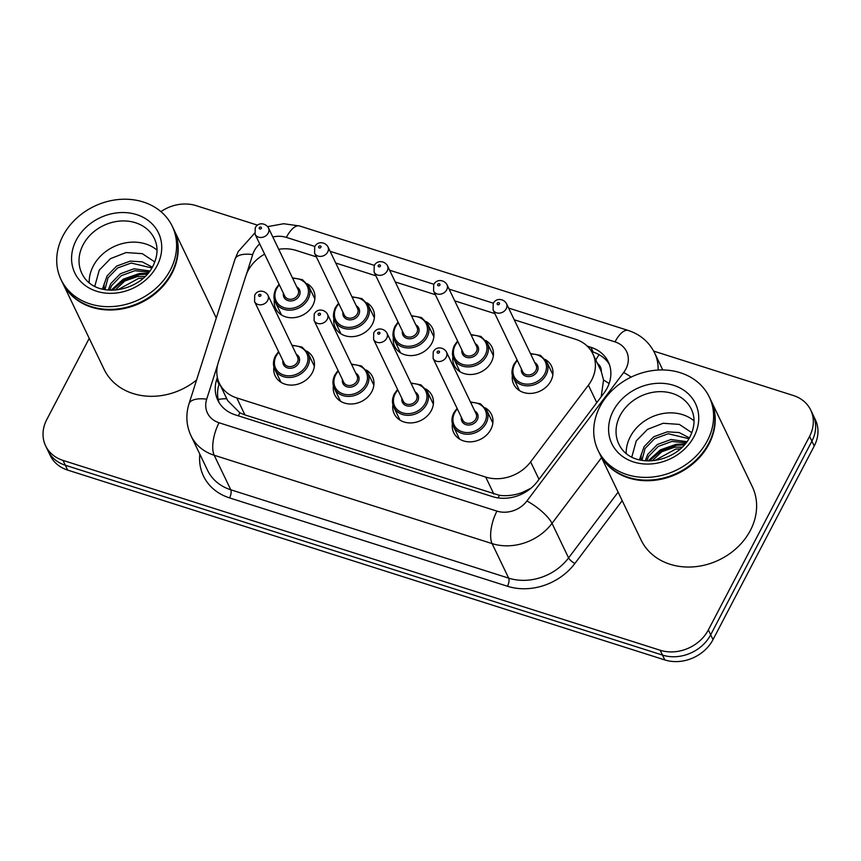 <?xml version="1.0" encoding="UTF-8"?>
<svg xmlns="http://www.w3.org/2000/svg" width="861" height="861" viewBox="0 0 861 861"><rect width="100%" height="100%" fill="white"/><g stroke="black" fill="none" stroke-linecap="round" stroke-linejoin="round"><path stroke-width="1.29" d="M306.796 351.127A20.976 17.586 154.4 0 1 313.006 357.767A20.976 17.586 154.4 0 1 312.349 372.641A20.976 17.586 154.4 0 1 293.3 385.018A20.976 17.586 154.4 0 1 275.186 375.902A20.976 17.586 154.4 0 1 273.895 366.904M366.291 370.036A20.976 17.586 154.4 0 1 372.501 376.677A20.976 17.586 154.4 0 1 371.855 391.551A20.976 17.586 154.4 0 1 352.806 403.927A20.976 17.586 154.4 0 1 334.692 394.822A20.976 17.586 154.4 0 1 333.401 385.825M425.797 388.957A20.976 17.586 154.4 0 1 432.007 395.597A20.976 17.586 154.4 0 1 431.361 410.471A20.976 17.586 154.4 0 1 412.301 422.848A20.976 17.586 154.4 0 1 394.187 413.743A20.976 17.586 154.4 0 1 392.896 404.745M485.303 407.866A20.976 17.586 154.4 0 1 491.502 414.507A20.976 17.586 154.4 0 1 490.856 429.391A20.976 17.586 154.4 0 1 471.806 441.768A20.976 17.586 154.4 0 1 453.693 432.652A20.976 17.586 154.4 0 1 452.402 423.655M307.302 283.786A20.976 17.586 154.4 0 1 313.512 290.426A20.976 17.586 154.4 0 1 312.866 305.3A20.976 17.586 154.4 0 1 293.805 317.677A20.976 17.586 154.4 0 1 275.692 308.572A20.976 17.586 154.4 0 1 274.401 299.574M366.797 302.706A20.976 17.586 154.4 0 1 373.007 309.347A20.976 17.586 154.4 0 1 372.361 324.22A20.976 17.586 154.4 0 1 353.311 336.597A20.976 17.586 154.4 0 1 335.198 327.492A20.976 17.586 154.4 0 1 333.907 318.495M426.303 321.627A20.976 17.586 154.4 0 1 432.513 328.256A20.976 17.586 154.4 0 1 431.867 343.141A20.976 17.586 154.4 0 1 412.806 355.518A20.976 17.586 154.4 0 1 394.693 346.402A20.976 17.586 154.4 0 1 393.402 337.404M485.808 340.536A20.976 17.586 154.4 0 1 492.018 347.177A20.976 17.586 154.4 0 1 491.362 362.05A20.976 17.586 154.4 0 1 472.312 374.427A20.976 17.586 154.4 0 1 454.199 365.322A20.976 17.586 154.4 0 1 452.908 356.325M545.304 359.457A20.976 17.586 154.4 0 1 551.514 366.097A20.976 17.586 154.4 0 1 550.868 380.971A20.976 17.586 154.4 0 1 531.818 393.348A20.976 17.586 154.4 0 1 513.705 384.232A20.976 17.586 154.4 0 1 512.403 375.235M264.639 254.156A37.012 31.039 -25.6 0 0 245.729 276.252L218.263 362.578A37.012 31.039 -25.6 0 0 219.404 383.371A37.012 31.039 -25.6 0 0 236.786 397.933L485.701 477.059A37.012 31.039 -25.6 0 0 530.634 461.883L588.397 385.19A37.012 31.039 -25.6 0 0 591.668 380.035A37.012 31.039 -25.6 0 0 592.809 353.785A37.012 31.039 -25.6 0 0 575.428 339.223L514.243 319.775M601.193 396.792L603.539 380.002L601.269 371.446A12.334 10.343 -25.6 0 0 597.459 363.471M592.809 353.785L600.946 370.747A37.012 31.039 154.4 0 1 601.269 371.446M219.404 383.371L227.691 400.656L239.842 412.806L244.944 414.927L499.38 495.323C506.892 496.259 514.426 495.344 521.992 492.589L530.882 488.284M316.364 256.869L296.216 250.454A37.012 31.039 -25.6 0 0 278.727 249.303M494.871 313.619L454.737 300.855M435.365 294.699L395.242 281.945M375.859 275.778L335.736 263.025M653.682 351.105L793.336 395.511A37.012 31.039 154.4 0 1 810.728 410.073A37.012 31.039 154.4 0 1 809.577 436.323L708.366 629.918A37.012 31.039 154.4 0 1 660.172 650.249L63.004 460.398L65.328 465.241A37.012 31.039 154.4 0 1 47.947 450.69A37.012 31.039 154.4 0 0 65.328 465.241L662.496 655.092L65.328 465.241L67.664 470.095A37.012 31.039 154.4 0 1 50.272 455.534L45.622 445.837A37.012 31.039 154.4 0 1 46.763 419.587L89.232 338.373M708.366 629.918L710.691 634.772A37.012 31.039 154.4 0 1 662.496 655.092A37.012 31.039 154.4 0 0 710.691 634.772L811.901 441.166L710.691 634.772L713.016 639.615A37.012 31.039 154.4 0 1 664.821 659.935L67.664 470.095M810.728 410.073L813.053 414.916A37.012 31.039 154.4 0 1 811.901 441.166A37.012 31.039 154.4 0 0 813.053 414.916L815.378 419.759A37.012 31.039 154.4 0 1 814.237 446.009L713.016 639.615M217.37 377.355L216.692 379.475A37.012 31.039 -25.6 0 0 217.833 400.268A37.012 31.039 -25.6 0 0 235.214 414.83L492.492 496.625A37.012 31.039 -25.6 0 0 537.436 481.45L603.862 393.24A37.012 31.039 -25.6 0 0 607.134 388.096A37.012 31.039 -25.6 0 0 608.275 361.835A37.012 31.039 -25.6 0 0 590.894 347.284L587.234 346.122M591.647 351.622L593.218 352.127A37.012 31.039 154.4 0 1 609.308 364.321M160.921 211.634A37.012 31.039 154.4 0 1 196.179 205.661L257.579 225.184M63.004 460.398A37.012 31.039 154.4 0 1 45.622 445.837M219.124 402.636A37.012 31.039 154.4 0 1 219.017 384.329L219.351 383.274M710.734 400.01A61.68 51.725 154.4 0 1 710.874 400.311A61.68 51.725 154.4 0 1 708.969 444.072A61.68 51.725 154.4 0 1 652.929 480.47A61.68 51.725 154.4 0 1 599.654 453.682A61.68 51.725 154.4 0 1 599.514 453.381M710.874 400.311L752.288 486.637A61.68 51.725 154.4 0 1 750.383 530.387A61.68 51.725 154.4 0 1 694.353 566.786A61.68 51.725 154.4 0 1 641.068 539.998L599.654 453.682M709.281 396.986L710.583 399.708A61.68 51.725 154.4 0 1 708.678 443.469A61.68 51.725 154.4 0 1 652.638 479.868A61.68 51.725 154.4 0 1 599.364 453.08L598.061 450.346A61.68 51.725 154.4 0 1 599.966 406.596A61.68 51.725 154.4 0 1 655.996 370.198A61.68 51.725 154.4 0 1 709.281 396.986A61.68 51.725 154.4 0 1 707.365 440.735A61.68 51.725 154.4 0 1 651.336 477.145A61.68 51.725 154.4 0 1 598.061 450.346M626.205 453.392A40.219 33.73 154.4 0 1 630.274 436.764A40.219 33.73 154.4 0 1 694.031 420.846M686.034 442.877L671.903 441.435L658.299 446.407L648.72 456.244L646.654 460.883M686.927 441.693L670.988 439.519L657.384 444.48L647.795 454.317L645.233 460.775M688.908 438.712L668.211 433.75L654.618 438.712L645.029 448.549L641.951 460.344M689.37 437.905L679.189 432.556L667.297 431.824L653.693 436.785L644.114 446.633L639.422 459.828M680.394 448.861L675.594 449.13L654.726 460.56M682.256 447.117L674.68 447.203L661.765 451.745L652.218 460.818M641.305 460.237A27.886 23.387 154.4 0 1 641.327 454.102M691.835 432.696L679.318 424.398L663.153 423.278L647.515 429.359L636.247 440.907L631.802 457.03M685.13 443.996L676.229 444.298L660.333 449.872L648.129 460.936M684.377 444.879L676.692 445.255L661.366 450.507L649.291 460.936M173.718 229.284A61.68 51.725 154.4 0 1 173.857 229.586A61.68 51.725 154.4 0 1 171.952 273.346A61.68 51.725 154.4 0 1 115.923 309.745A61.68 51.725 154.4 0 1 62.638 282.957A61.68 51.725 154.4 0 1 62.498 282.656M173.857 229.586L215.282 315.912A61.68 51.725 154.4 0 1 216.262 318.129M172.265 226.26L173.567 228.983A61.68 51.725 154.4 0 1 171.662 272.743A61.68 51.725 154.4 0 1 115.632 309.142A61.68 51.725 154.4 0 1 62.347 282.354L61.045 279.621A61.68 51.725 154.4 0 1 62.95 235.871A61.68 51.725 154.4 0 1 118.99 199.472A61.68 51.725 154.4 0 1 172.265 226.26A61.68 51.725 154.4 0 1 170.349 270.01A61.68 51.725 154.4 0 1 114.319 306.419A61.68 51.725 154.4 0 1 61.045 279.621M89.2 282.666A40.219 33.73 154.4 0 1 93.257 266.038A40.219 33.73 154.4 0 1 157.025 250.12M149.018 272.151L134.886 270.709L121.293 275.681L111.704 285.518L109.648 290.157M149.911 270.967L133.972 268.793L120.368 273.755L110.789 283.592L108.217 290.049M151.891 267.986L131.206 263.025L117.602 267.986L108.012 277.823L104.934 289.619M152.365 267.179L142.173 261.83L130.28 261.098L116.676 266.06L107.098 275.907L102.405 289.102M143.389 278.135L138.578 278.404L117.709 289.834M145.24 276.392L137.663 276.478L124.748 281.02L115.213 290.092M104.289 289.511A27.886 23.387 154.4 0 1 104.31 283.377M154.829 261.97L142.302 253.672L126.136 252.553L110.499 258.634L99.23 270.182L94.785 286.304M196.577 380.013A61.68 51.725 154.4 0 1 104.063 369.272L62.638 282.957M148.124 273.271L139.213 273.572L123.317 279.158L111.112 290.211M147.36 274.153L139.676 274.53L124.35 279.782L112.274 290.211M596.781 402.657L588.397 385.19M595.78 359.973A37.012 15.046 -72.4 0 1 599.138 354.678M498.164 497.906A37.012 15.046 -72.4 0 1 499.38 495.323M521.992 492.589A37.012 10.59 37 0 1 523.219 493.375M238.422 415.841A37.012 15.046 -72.4 0 1 239.842 412.806M603.539 380.002A37.012 10.59 37 0 1 609.104 383.565M218.21 399.461A37.012 15.821 17.6 0 1 226.787 398.761M539.008 479.351L530.634 461.883M493.859 494.063L485.701 477.059M244.944 414.927L236.786 397.933M814.237 446.009L809.577 436.323M664.821 659.935L660.172 650.249M593.218 352.127L590.894 347.284M217.639 364.784L206.694 399.192A24.668 20.696 -25.6 0 0 219.049 422.762L496.948 511.111A24.668 20.696 -25.6 0 0 526.91 500.994L623.665 372.522A24.668 20.696 -25.6 0 0 625.839 369.089A24.668 20.696 -25.6 0 0 615.012 341.882L508.614 308.055M615.012 341.882A24.668 10.031 107.6 0 1 628.304 330.484C640.304 334.445 649.086 341.957 654.661 353.021A49.346 41.382 154.4 0 1 658.095 370.047M259.699 243.878A24.668 20.696 -25.6 0 0 254.221 250.938A24.668 20.696 -25.6 0 0 252.703 254.587L246.504 274.067M254.673 233.17L238.174 251.627L234.999 259.226A24.668 10.547 17.6 0 1 252.703 254.587M622.191 500.661L574.868 563.492A55.513 46.559 154.4 0 1 507.463 586.255L229.564 497.906A55.513 46.559 154.4 0 1 199.817 454.167M601.548 457.621L552.019 523.37L568.594 557.896L618.112 492.148M526.91 500.994A24.668 7.06 37 0 1 552.019 523.37A49.346 41.382 154.4 0 1 492.105 543.603L508.668 578.129A49.346 41.382 -25.6 0 0 568.594 557.896A6.167 1.765 -143 0 0 574.868 563.492M496.948 511.111A24.668 10.031 107.6 0 0 492.105 543.603L214.206 455.254L230.77 489.78L508.668 578.129A6.167 2.508 -72.4 0 1 507.463 586.255M219.049 422.762A24.668 10.031 107.6 0 0 214.206 455.254A49.346 41.382 154.4 0 1 191.024 435.838L207.598 470.364A49.346 41.382 -25.6 0 0 230.77 489.78A6.167 2.508 -72.4 0 1 229.564 497.906M493.396 303.212L449.119 289.135M433.89 284.291L389.613 270.214M374.395 265.382L330.107 251.304M314.889 246.461L286.358 237.388A24.668 20.696 -25.6 0 0 272.819 236.99M234.999 259.226L189 403.831A24.668 10.547 17.6 0 1 206.694 399.192M267.674 226.615L283.721 223.731L299.65 225.991A24.668 10.031 107.6 0 0 286.358 237.388M623.665 372.522A24.668 7.06 37 0 1 631.124 377.107M219.017 384.329L216.692 379.475M552.87 374.621L546.67 361.706A18.501 15.52 154.4 0 1 546.1 374.836A18.501 15.52 154.4 0 1 529.289 385.76A18.501 15.52 154.4 0 1 513.307 377.721C511.348 374.395 511.531 369.95 513.866 364.364L517.084 359.93M517.364 360.511A17.274 14.486 -25.6 0 0 514.663 364.332A17.274 14.486 -25.6 0 0 522.24 383.371A17.274 14.486 -25.6 0 0 544.733 373.889A17.274 14.486 -25.6 0 0 530.71 354.108M534.756 362.546A8.632 7.243 154.4 0 1 537.221 371.5A8.632 7.243 154.4 0 1 527.147 376.515A8.632 7.243 154.4 0 1 521.411 368.949M493.095 309.917L522.735 371.704A7.405 6.21 -25.6 0 0 529.128 374.922A7.405 6.21 -25.6 0 0 535.854 370.553A7.405 6.21 -25.6 0 0 536.08 365.301L506.44 303.513A7.405 6.21 154.4 0 1 506.203 308.765A7.405 6.21 154.4 0 1 499.488 313.135A7.405 6.21 154.4 0 1 493.095 309.917L493.224 303.513C496.151 297.529 503.739 298.756 506.44 303.513M497.238 303.341A1.238 1.033 -25.6 0 0 499.391 304.03A1.238 1.033 -25.6 0 0 497.238 303.341M470.429 401.936L480.438 403.787L486.669 410.127A18.501 15.52 154.4 0 1 486.099 423.257A18.501 15.52 154.4 0 1 469.288 434.17A18.501 15.52 154.4 0 1 453.306 426.141L459.494 439.045M457.363 408.932A17.274 14.486 -25.6 0 0 454.662 412.742A17.274 14.486 -25.6 0 0 462.239 431.791A17.274 14.486 -25.6 0 0 484.732 422.31A17.274 14.486 -25.6 0 0 470.709 402.528M474.755 410.955A8.632 7.243 154.4 0 1 477.209 419.92A8.632 7.243 154.4 0 1 467.136 424.936A8.632 7.243 154.4 0 1 461.41 417.359M462.734 420.125A7.405 6.21 -25.6 0 0 469.127 423.332A7.405 6.21 -25.6 0 0 475.842 418.973A7.405 6.21 -25.6 0 0 476.079 413.721L446.428 351.934A7.405 6.21 154.4 0 1 446.202 357.186A7.405 6.21 154.4 0 1 439.476 361.545A7.405 6.21 154.4 0 1 433.083 358.337L462.734 420.125M439.379 352.45A1.238 1.033 -25.6 0 0 437.227 351.762A1.238 1.033 -25.6 0 0 439.379 352.45M493.375 355.711L487.175 342.796A18.501 15.52 154.4 0 1 486.605 355.916A18.501 15.52 154.4 0 1 469.794 366.84A18.501 15.52 154.4 0 1 453.812 358.8C451.842 355.485 452.025 351.03 454.36 345.444L457.589 341.01M457.869 341.591A17.274 14.486 -25.6 0 0 455.168 345.412A17.274 14.486 -25.6 0 0 462.744 364.461A17.274 14.486 -25.6 0 0 485.238 354.969A17.274 14.486 -25.6 0 0 471.215 335.187M475.261 343.625A8.632 7.243 154.4 0 1 477.715 352.579A8.632 7.243 154.4 0 1 467.641 357.606A8.632 7.243 154.4 0 1 461.916 350.029M433.589 290.996L463.24 352.784A7.405 6.21 -25.6 0 0 469.632 356.002A7.405 6.21 -25.6 0 0 476.348 351.632A7.405 6.21 -25.6 0 0 476.585 346.38L446.934 284.593A7.405 6.21 154.4 0 1 446.708 289.845A7.405 6.21 154.4 0 1 439.982 294.214A7.405 6.21 154.4 0 1 433.589 290.996L433.718 284.604C436.645 278.62 444.244 279.836 446.934 284.593M437.732 284.431A1.238 1.033 -25.6 0 0 439.885 285.109A1.238 1.033 -25.6 0 0 437.732 284.431M433.869 336.791L427.669 323.876A18.501 15.52 154.4 0 1 427.099 337.006A18.501 15.52 154.4 0 1 410.288 347.919A18.501 15.52 154.4 0 1 394.306 339.891C392.336 336.565 392.53 332.109 394.855 326.523L398.083 322.089M398.363 322.681A17.274 14.486 -25.6 0 0 395.662 326.491A17.274 14.486 -25.6 0 0 403.239 345.541A17.274 14.486 -25.6 0 0 425.732 336.059A17.274 14.486 -25.6 0 0 411.709 316.278M415.755 324.705A8.632 7.243 154.4 0 1 418.22 333.67A8.632 7.243 154.4 0 1 408.146 338.685A8.632 7.243 154.4 0 1 402.41 331.108M374.094 272.087L403.734 333.874A7.405 6.21 -25.6 0 0 410.127 337.081A7.405 6.21 -25.6 0 0 416.853 332.723A7.405 6.21 -25.6 0 0 417.079 327.471L387.439 265.683A7.405 6.21 154.4 0 1 387.202 270.935A7.405 6.21 154.4 0 1 380.487 275.305A7.405 6.21 154.4 0 1 374.094 272.087L374.223 265.683C377.14 259.699 384.738 260.926 387.439 265.683M378.237 265.511A1.238 1.033 -25.6 0 0 380.379 266.2A1.238 1.033 -25.6 0 0 378.237 265.511M374.363 317.87L368.174 304.955A18.501 15.52 154.4 0 1 367.593 318.086A18.501 15.52 154.4 0 1 350.793 329.01A18.501 15.52 154.4 0 1 334.8 320.97C332.841 317.644 333.024 313.2 335.36 307.614L338.577 303.18M338.857 303.761A17.274 14.486 -25.6 0 0 336.156 307.581A17.274 14.486 -25.6 0 0 343.743 326.62A17.274 14.486 -25.6 0 0 366.237 317.139A17.274 14.486 -25.6 0 0 352.214 297.357M356.26 305.795A8.632 7.243 154.4 0 1 358.714 314.749A8.632 7.243 154.4 0 1 348.64 319.765A8.632 7.243 154.4 0 1 342.915 312.199M314.588 253.166L344.228 314.954A7.405 6.21 -25.6 0 0 350.631 318.172A7.405 6.21 -25.6 0 0 357.347 313.802A7.405 6.21 -25.6 0 0 357.584 308.55L327.933 246.763A7.405 6.21 154.4 0 1 327.707 252.015A7.405 6.21 154.4 0 1 320.981 256.384A7.405 6.21 154.4 0 1 314.588 253.166L314.717 246.763C317.644 240.779 325.243 242.006 327.933 246.763M318.731 246.601A1.238 1.033 -25.6 0 0 320.884 247.279A1.238 1.033 -25.6 0 0 318.731 246.601M314.868 298.961L308.668 286.046A18.501 15.52 154.4 0 1 308.098 299.165A18.501 15.52 154.4 0 1 291.287 310.089A18.501 15.52 154.4 0 1 275.305 302.05C273.335 298.735 273.518 294.279 275.854 288.693L279.082 284.259M279.362 284.84A17.274 14.486 -25.6 0 0 276.661 288.661A17.274 14.486 -25.6 0 0 284.238 307.711A17.274 14.486 -25.6 0 0 306.731 298.218A17.274 14.486 -25.6 0 0 292.708 278.437M296.754 286.874A8.632 7.243 154.4 0 1 299.219 295.829A8.632 7.243 154.4 0 1 289.135 300.855A8.632 7.243 154.4 0 1 283.409 293.278M255.082 234.257L284.733 296.033A7.405 6.21 -25.6 0 0 291.126 299.251A7.405 6.21 -25.6 0 0 297.852 294.882A7.405 6.21 -25.6 0 0 298.078 289.63L268.438 227.853A7.405 6.21 154.4 0 1 268.201 233.094A7.405 6.21 154.4 0 1 261.475 237.464A7.405 6.21 154.4 0 1 255.082 234.257L255.222 227.853C258.139 221.869 265.737 223.085 268.438 227.853M259.236 227.681A1.238 1.033 -25.6 0 0 261.378 228.359A1.238 1.033 -25.6 0 0 259.236 227.681M410.923 383.027L420.943 384.867L427.164 391.206A18.501 15.52 154.4 0 1 426.593 404.336A18.501 15.52 154.4 0 1 409.782 415.26A18.501 15.52 154.4 0 1 393.8 407.221L399.999 420.136M397.857 390.011A17.274 14.486 -25.6 0 0 395.156 393.832A17.274 14.486 -25.6 0 0 402.733 412.871A17.274 14.486 -25.6 0 0 425.226 403.389A17.274 14.486 -25.6 0 0 411.203 383.608M415.25 392.046A8.632 7.243 154.4 0 1 417.714 401A8.632 7.243 154.4 0 1 407.64 406.015A8.632 7.243 154.4 0 1 401.904 398.449M403.228 401.204A7.405 6.21 -25.6 0 0 409.621 404.422A7.405 6.21 -25.6 0 0 416.347 400.053A7.405 6.21 -25.6 0 0 416.573 394.801L386.933 333.013A7.405 6.21 154.4 0 1 386.697 338.265A7.405 6.21 154.4 0 1 379.981 342.635A7.405 6.21 154.4 0 1 373.588 339.417L403.228 401.204M379.873 333.53A1.238 1.033 -25.6 0 0 377.731 332.852A1.238 1.033 -25.6 0 0 379.873 333.53M351.417 364.106L361.437 365.947L367.669 372.296A18.501 15.52 154.4 0 1 367.087 385.416A18.501 15.52 154.4 0 1 350.276 396.34A18.501 15.52 154.4 0 1 334.294 388.3L340.493 401.215M338.351 371.091A17.274 14.486 -25.6 0 0 335.65 374.912A17.274 14.486 -25.6 0 0 343.238 393.961A17.274 14.486 -25.6 0 0 365.731 384.469A17.274 14.486 -25.6 0 0 351.708 364.687M355.754 373.125A8.632 7.243 154.4 0 1 358.208 382.08A8.632 7.243 154.4 0 1 348.135 387.106A8.632 7.243 154.4 0 1 342.409 379.529M343.722 382.284A7.405 6.21 -25.6 0 0 350.115 385.502A7.405 6.21 -25.6 0 0 356.841 381.132A7.405 6.21 -25.6 0 0 357.078 375.88L327.428 314.104A7.405 6.21 154.4 0 1 327.202 319.345A7.405 6.21 154.4 0 1 320.475 323.714A7.405 6.21 154.4 0 1 314.082 320.507L343.722 382.284M320.378 314.609A1.238 1.033 -25.6 0 0 318.226 313.931A1.238 1.033 -25.6 0 0 320.378 314.609M291.922 345.186L301.942 347.037L308.163 353.376A18.501 15.52 154.4 0 1 307.592 366.506A18.501 15.52 154.4 0 1 290.781 377.419A18.501 15.52 154.4 0 1 274.799 369.391L280.998 382.306M278.856 352.181A17.274 14.486 -25.6 0 0 276.155 355.991A17.274 14.486 -25.6 0 0 283.732 375.041A17.274 14.486 -25.6 0 0 306.225 365.559A17.274 14.486 -25.6 0 0 292.202 345.778M296.249 354.215A8.632 7.243 154.4 0 1 298.702 363.17A8.632 7.243 154.4 0 1 288.629 368.185A8.632 7.243 154.4 0 1 282.903 360.619M284.227 363.374A7.405 6.21 -25.6 0 0 290.62 366.592A7.405 6.21 -25.6 0 0 297.346 362.223A7.405 6.21 -25.6 0 0 297.572 356.971L267.922 295.183A7.405 6.21 154.4 0 1 267.696 300.435A7.405 6.21 154.4 0 1 260.969 304.805A7.405 6.21 154.4 0 1 254.576 301.587L284.227 363.374M260.872 295.7A1.238 1.033 -25.6 0 0 258.731 295.011A1.238 1.033 -25.6 0 0 260.872 295.7M620.103 415.562A40.219 33.73 154.4 0 1 656.642 391.82A40.219 33.73 154.4 0 1 691.383 409.298C695.333 417.585 694.881 426.712 690.048 436.678C677.187 463.121 631.587 471.107 618.855 444.093A40.219 33.73 154.4 0 1 620.103 415.562M613.28 410.826A46.386 38.906 154.4 0 1 673.7 385.351A46.386 38.906 154.4 0 1 694.052 436.505A46.386 38.906 154.4 0 1 633.631 461.98A46.386 38.906 154.4 0 1 613.28 410.826M83.087 244.836A40.219 33.73 154.4 0 1 119.625 221.094A40.219 33.73 154.4 0 1 154.367 238.572C158.316 246.859 157.875 255.986 153.032 265.952C140.171 292.396 94.57 300.381 81.838 273.368A40.219 33.73 154.4 0 1 83.087 244.836M76.263 240.101A46.386 38.906 154.4 0 1 136.684 214.626A46.386 38.906 154.4 0 1 157.046 265.78A46.386 38.906 154.4 0 1 96.615 291.255A46.386 38.906 154.4 0 1 76.263 240.101M654.661 353.021L662.776 369.939M189 403.831C185.599 414.862 186.267 425.528 191.024 435.838M628.304 330.484L299.65 225.991M513.307 377.721L519.506 390.636M546.67 361.706L540.45 355.367L530.43 353.527M457.073 408.34L453.855 412.774C451.53 417.563 451.347 422.019 453.306 426.141M446.428 351.934C443.738 347.177 436.14 345.95 433.212 351.934L433.083 358.337M486.669 410.127L492.858 423.042M453.812 358.8L460 371.715M487.175 342.796L480.944 336.447L470.935 334.606M394.306 339.891L400.505 352.795M427.669 323.876L421.449 317.537L411.429 315.686M334.8 320.97L340.999 333.885M368.174 304.955L361.943 298.616L351.923 296.776M275.305 302.05L281.504 314.965M308.668 286.046L302.448 279.696L292.428 277.855M397.578 389.43L394.349 393.864C392.035 398.654 391.852 403.109 393.8 407.221M386.933 333.013C384.232 328.256 376.634 327.029 373.717 333.013L373.588 339.417M427.164 391.206L433.363 404.121M338.072 370.51L334.854 374.944C332.529 379.733 332.346 384.189 334.294 388.3M327.428 314.104C324.737 309.336 317.139 308.12 314.211 314.104L314.082 320.507M367.669 372.296L373.857 385.211M278.577 351.589L275.348 356.034C273.034 360.824 272.851 365.268 274.799 369.391M267.922 295.183C265.231 290.426 257.633 289.199 254.716 295.183L254.576 301.587M308.163 353.376L314.362 366.291"/></g></svg>
